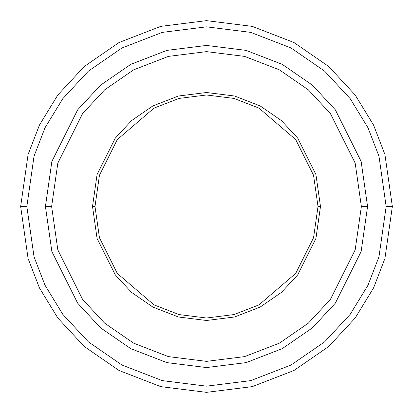 <?xml version="1.0" encoding="UTF-8"?>
<svg xmlns="http://www.w3.org/2000/svg" width="413" height="413" viewBox="0 0 413 413"><rect width="100%" height="100%" fill="white"/><g stroke="black" fill="none" stroke-linecap="round" stroke-linejoin="round"><path stroke-width="0.62" d="M94.99 206.5L99.45 175.277L117.292 139.594L154.023 108.108L179.051 98.423L206.5 94.99L233.949 98.423L258.977 108.108L295.708 139.594L313.55 175.277L318.01 206.5L320.488 206.5L315.93 174.585L297.69 138.107L281.449 120.617L260.144 105.924L234.558 96.017L206.5 92.512L178.442 96.017L152.856 105.924L131.551 120.617L115.31 138.107L97.07 174.585L92.512 206.5L94.99 206.5L99.45 237.723L117.292 273.406L154.023 304.892L179.051 314.577L206.5 318.01L233.949 314.577L258.977 304.892L295.708 273.406L313.55 237.723L318.01 206.5L313.55 175.277L295.708 139.594L258.977 108.108L233.949 98.423L206.5 94.99L179.051 98.423L154.023 108.108L117.292 139.594L99.45 175.277L94.99 206.5L92.512 206.5L97.07 174.585L115.31 138.107L131.551 120.617L152.856 105.924L178.442 96.017L206.5 92.512L234.558 96.017L260.144 105.924L281.449 120.617L297.69 138.107L315.93 174.585L320.488 206.5L315.93 238.415L297.69 274.893L281.449 292.383L260.144 307.076L234.558 316.983L206.5 320.488L178.442 316.983L152.856 307.076L131.551 292.383L115.31 274.893L97.07 238.415L92.512 206.5L97.07 238.415L115.31 274.893L131.551 292.383L152.856 307.076L178.442 316.983L206.5 320.488L234.558 316.983L260.144 307.076L281.449 292.383L297.69 274.893L315.93 238.415L320.488 206.5L318.01 206.5L313.55 237.723L295.708 273.406L258.977 304.892L233.949 314.577L206.5 318.01L179.051 314.577L154.023 304.892L117.292 273.406L99.45 237.723L94.99 206.5M386.155 206.5L378.969 256.803L367.988 285.223L350.224 314.293L324.628 341.856L291.041 365.02L250.722 380.626L206.5 386.155L162.278 380.626L121.959 365.02L88.372 341.856L62.776 314.293L45.012 285.223L34.031 256.803L26.845 206.5L20.65 206.5L28.084 258.538L39.442 287.938L57.82 318.01L84.298 346.522L119.042 370.487L160.75 386.63L206.5 392.35L252.25 386.63L293.958 370.487L328.702 346.522L355.18 318.01L373.558 287.938L384.916 258.538L392.35 206.5L386.155 206.5L378.969 156.197L367.988 127.777L350.224 98.707L324.628 71.144L291.041 47.98L250.722 32.374L206.5 26.845L162.278 32.374L121.959 47.98L88.372 71.144L62.776 98.707L45.012 127.777L34.031 156.197L26.845 206.5L34.031 256.803L45.012 285.223L62.776 314.293L88.372 341.856L121.959 365.02L162.278 380.626L206.5 386.155L250.722 380.626L291.041 365.02L324.628 341.856L350.224 314.293L367.988 285.223L378.969 256.803L386.155 206.5L392.35 206.5L384.916 258.538L373.558 287.938L355.18 318.01L328.702 346.522L293.958 370.487L252.25 386.63L206.5 392.35L160.75 386.63L119.042 370.487L84.298 346.522L57.82 318.01L39.442 287.938L28.084 258.538L20.65 206.5L28.084 154.462L39.442 125.062L57.82 94.99L84.298 66.478L119.042 42.513L160.75 26.37L206.5 20.65L252.25 26.37L293.958 42.513L328.702 66.478L355.18 94.99L373.558 125.062L384.916 154.462L392.35 206.5L384.916 154.462L373.558 125.062L355.18 94.99L328.702 66.478L293.958 42.513L252.25 26.37L206.5 20.65L160.75 26.37L119.042 42.513L84.298 66.478L57.82 94.99L39.442 125.062L28.084 154.462L20.65 206.5L26.845 206.5L34.031 156.197L45.012 127.777L62.776 98.707L88.372 71.144L121.959 47.98L162.278 32.374L206.5 26.845L250.722 32.374L291.041 47.98L324.628 71.144L350.224 98.707L367.988 127.777L378.969 156.197L386.155 206.5M361.37 206.5L355.175 249.865L330.395 299.42L308.33 323.183L279.379 343.151L244.62 356.605L206.5 361.37L168.38 356.605L133.621 343.151L104.67 323.183L82.605 299.42L57.825 249.865L51.63 206.5L45.435 206.5L51.878 251.6L77.649 303.137L100.596 327.85L130.704 348.613L166.852 362.609L206.5 367.565L246.148 362.609L282.296 348.613L312.404 327.85L335.351 303.137L361.122 251.6L367.565 206.5L361.37 206.5L355.175 163.135L330.395 113.58L308.33 89.817L279.379 69.849L244.62 56.395L206.5 51.63L168.38 56.395L133.621 69.849L104.67 89.817L82.605 113.58L57.825 163.135L51.63 206.5L57.825 249.865L82.605 299.42L104.67 323.183L133.621 343.151L168.38 356.605L206.5 361.37L244.62 356.605L279.379 343.151L308.33 323.183L330.395 299.42L355.175 249.865L361.37 206.5L367.565 206.5L361.122 251.6L335.351 303.137L312.404 327.85L282.296 348.613L246.148 362.609L206.5 367.565L166.852 362.609L130.704 348.613L100.596 327.85L77.649 303.137L51.878 251.6L45.435 206.5L51.873 161.4L77.644 109.858L100.591 85.145L130.704 64.382L166.852 50.386L206.5 45.43L246.148 50.386L282.296 64.382L312.409 85.145L335.356 109.858L361.127 161.4L367.57 206.5L361.127 251.6L335.356 303.142L312.409 327.855L282.296 348.618L246.148 362.614L206.5 367.57L166.852 362.614L130.704 348.618L100.591 327.855L77.644 303.142L51.873 251.6L45.43 206.5L51.873 251.6L77.644 303.142L100.591 327.855L130.704 348.618L166.852 362.614L206.5 367.57L246.148 362.614L282.296 348.618L312.409 327.855L335.356 303.142L361.127 251.6L367.57 206.5L361.127 161.4L335.356 109.858L312.409 85.145L282.296 64.382L246.148 50.386L206.5 45.43L166.852 50.386L130.704 64.382L100.591 85.145L77.644 109.858L51.873 161.4L45.43 206.5L51.878 161.4L77.649 109.863L100.596 85.15L130.704 64.387L166.852 50.391L206.5 45.435L246.148 50.391L282.296 64.387L312.404 85.15L335.351 109.863L361.122 161.4L367.565 206.5L361.122 161.4L335.351 109.863L312.404 85.15L282.296 64.387L246.148 50.391L206.5 45.435L166.852 50.391L130.704 64.387L100.596 85.15L77.649 109.863L51.878 161.4L45.435 206.5L51.63 206.5L57.825 163.135L82.605 113.58L104.67 89.817L133.621 69.849L168.38 56.395L206.5 51.63L244.62 56.395L279.379 69.849L308.33 89.817L330.395 113.58L355.175 163.135L361.37 206.5"/></g></svg>
